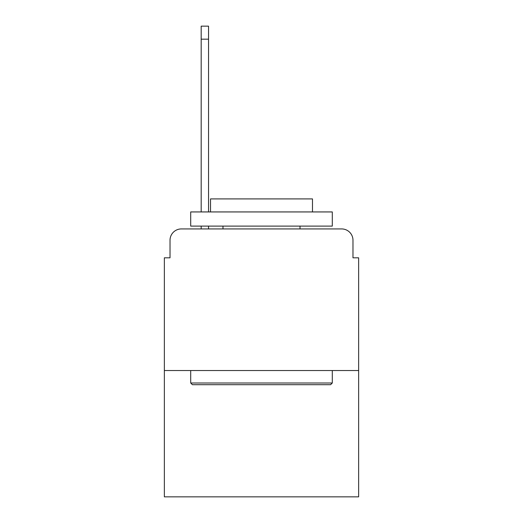 <?xml version="1.0" encoding="UTF-8"?>
<svg xmlns="http://www.w3.org/2000/svg" width="523" height="523" viewBox="0 0 523 523"><rect width="100%" height="100%" fill="white"/><g stroke="black" fill="none" stroke-linecap="round" stroke-linejoin="round"><path stroke-width="0.78" d="M170.021 240.26L170.021 257.819L170.021 240.26A11.329 11.329 0 0 1 181.35 228.93L201.178 228.93L201.178 226.099M358.641 370.539L164.359 370.539L164.359 496.85L358.641 496.85L358.641 257.819L352.979 257.819L352.979 240.26A11.329 11.329 0 0 0 341.65 228.93L181.35 228.93M164.359 370.539L164.359 257.819L170.021 257.819M208.54 226.099L208.54 228.93L217.32 228.93M305.68 228.93L341.65 228.93M352.979 257.819L352.979 240.26M330.601 384.699L192.399 384.699L190.699 382.999L332.301 382.999L330.601 384.699M190.699 211.939L332.301 211.939L332.301 226.099L190.699 226.099L190.699 211.939M312.479 211.939L312.479 198.91L210.521 198.91L210.521 211.939M190.699 370.539L190.699 382.999M332.301 370.539L332.301 382.999M222.981 226.099L222.981 228.93M300.019 226.099L300.019 228.93M201.178 211.939L201.178 26.15L208.54 26.15L208.54 211.939M201.178 39.179L208.54 39.179"/></g></svg>
